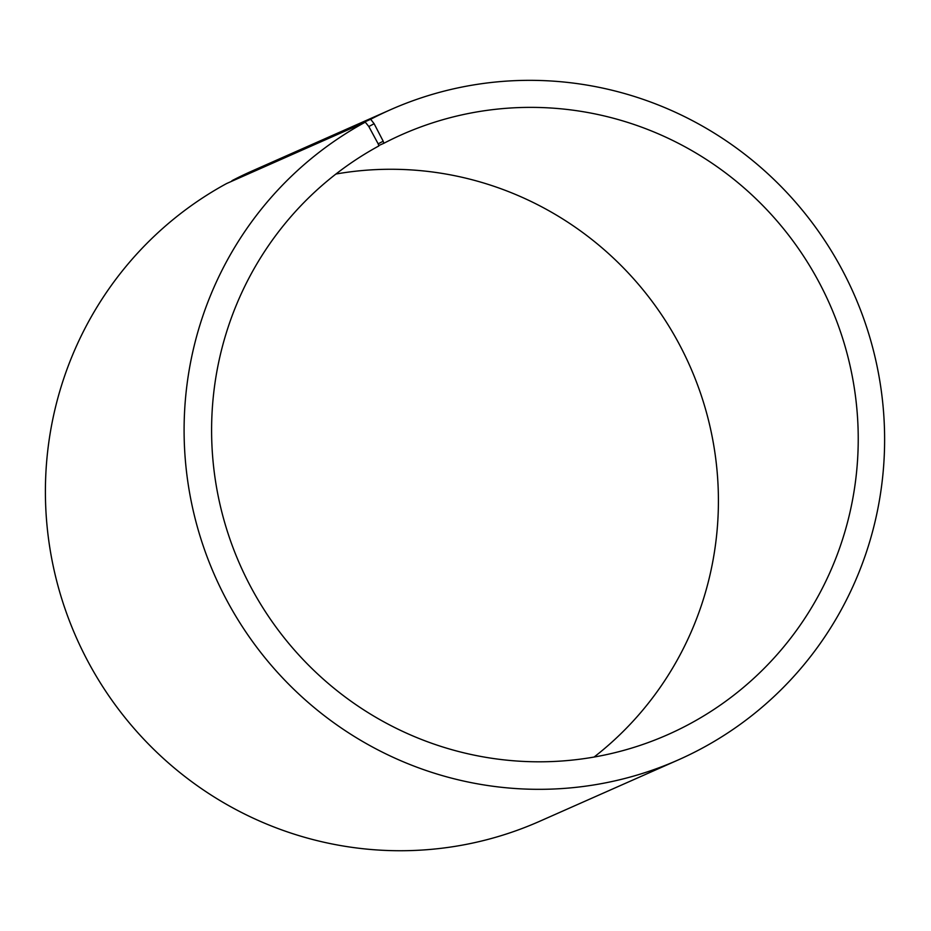 <?xml version="1.0" encoding="UTF-8"?>
<svg xmlns="http://www.w3.org/2000/svg" width="931" height="931" viewBox="0 0 931 931"><rect width="100%" height="100%" fill="white"/><g stroke="black" fill="none" stroke-linecap="round" stroke-linejoin="round"><path stroke-width="1.4" d="M232.098 181.114L370.666 119.273L374.122 123.718L383.188 141.198L383.816 143.304L378.731 145.55M383.816 143.304A328.166 322.359 -113.9 0 1 402.064 134.518A328.166 322.359 -113.9 0 1 829.672 304.088A328.166 322.359 -113.9 0 1 667.771 734.664A328.166 322.359 -113.9 0 1 245.726 577.022A328.166 322.359 -113.9 0 1 378.847 145.946L378.184 143.863L383.188 141.198M335.94 174.027A328.166 322.359 -113.9 0 1 689.859 365.988A328.166 322.359 -113.9 0 1 594.071 757.054M231.97 180.684A355.514 349.218 -113.9 0 1 251.731 171.164L390.426 109.753A355.514 349.218 -113.9 0 1 853.68 293.463A355.514 349.218 -113.9 0 1 678.28 759.917A355.514 349.218 -113.9 0 1 221.066 589.148A355.514 349.218 -113.9 0 1 365.289 122.147L368.827 126.535L378.184 143.863M678.28 759.917L539.584 821.328A355.514 349.218 -113.9 0 1 82.37 650.548A355.514 349.218 -113.9 0 1 226.594 183.547L365.289 122.147M370.666 119.273A355.514 349.218 -113.9 0 1 390.426 109.753M374.122 123.718L368.827 126.535"/></g></svg>
